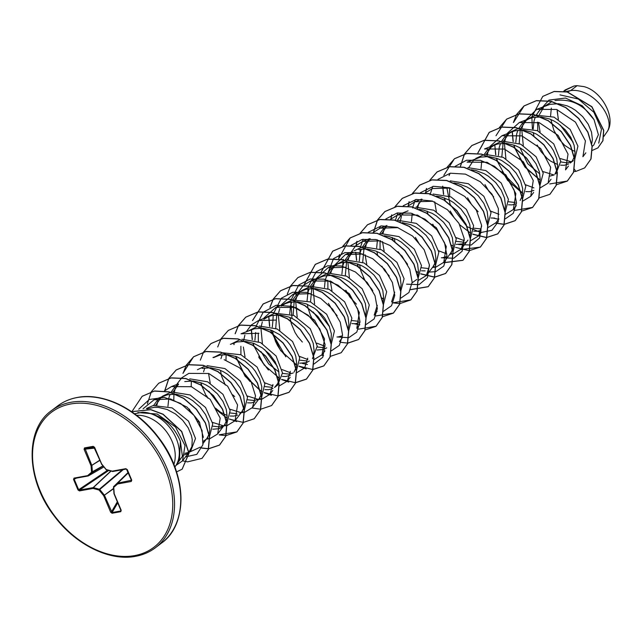 <?xml version="1.0" encoding="UTF-8"?>
<svg xmlns="http://www.w3.org/2000/svg" width="642" height="642" viewBox="0 0 642 642"><rect width="100%" height="100%" fill="white"/><g stroke="black" fill="none" stroke-linecap="round" stroke-linejoin="round"><path stroke-width="0.96" d="M134.515 413.769L142.508 412.196A34.01 24.115 52.8 0 1 172.65 431.625A34.01 24.115 52.8 0 1 176.157 465.113A34.01 24.115 52.8 0 1 174.857 466.983M184.776 453.332L188.258 452.466M182.529 455.587L187.111 453.782L190.698 451.077L195.497 438.494L188.523 421.16L172.144 407.887L153.157 405.575L146.456 408.464M187.568 453.461L188.884 452.273M189.029 452.112L191.902 446.527L192.239 439.561L191.485 435.709L188.162 427.781L182.657 420.245L175.41 413.905L167.056 409.46L158.325 407.397L154.064 407.349L146.906 408.978M577.094 85.691L583.867 86.606C601.787 90.915 616.2 117.895 607.428 131.273C615.526 118.04 592.935 87.697 570.65 90.578L577.094 85.691A30.367 21.531 -127.2 0 0 574.205 85.988A30.367 21.531 -127.2 0 0 574.068 86.012L566.316 89.728L564.206 91.325M567.376 91.902L570.65 90.578L565.843 91.589M592.181 146.336L593.698 145.18L598.4 134.692L594.051 119.693C584.003 104.758 570.971 98.395 554.969 100.585M591.755 143.543L592.406 139.563L591.507 132.067L588.192 124.139L582.679 116.603L575.441 110.272L571.356 107.776L567.087 105.818L558.717 103.787M558.203 103.739L550.017 104.341L536.688 109.349L556.662 109.469L575.449 122.108L585.432 140.919L582.92 156.704L585.833 152.836M560.771 161.945L567.408 162.891L571.613 161.704M574.767 159.336L577.928 146.151L570.168 129.451L554.054 117.133L535.757 115.167L527.925 118.866L524.787 121.25L522.428 123.344L518.864 128.248M560.61 165.187L564.27 165.275L568.66 163.991M573.338 160.636L570.2 163.02L572.327 160.877L574.261 157.073M574.365 156.744L575.015 152.764L574.117 145.277L570.794 137.34L565.289 129.804L558.042 123.473L553.966 120.977L549.688 119.019L541.326 116.988M540.805 116.94L532.627 117.542L528.831 118.842L524.787 121.25M550.009 176.093L554.166 174.929M555.94 173.838L560.739 161.254L553.757 143.912L537.378 130.647L518.367 128.368L510.526 132.067L507.397 134.451L505.029 136.545L501.474 141.449M554.937 174.078L557.144 169.287L557.617 165.965L556.726 158.478L553.404 150.541L550.9 146.673L544.456 139.643L536.568 134.178L532.298 132.22L523.567 130.157L515.229 130.743L511.441 132.043L507.397 134.451M539.842 185.891L543.228 173.163L536.118 156.8L520.742 144.201L502.742 141.208M525.822 191.589L529.481 191.677L533.871 190.401M539.473 183.484L540.227 179.166L539.336 171.679L536.014 163.742L530.501 156.207L523.262 149.875L519.177 147.379L514.908 145.421L506.538 143.391M506.024 143.351L497.839 143.944L494.051 145.252L487.639 149.746L484.084 154.65M522.588 198.94L525.814 186.188L518.656 169.905L503.328 157.394L485.424 154.393M508.432 204.79L512.091 204.878L515.919 203.875M520.148 200.481L522.363 195.698L522.7 188.732L520.574 180.916L516.112 173.075L509.668 166.045L501.787 160.58L497.518 158.622L489.148 156.6M488.634 156.552L480.449 157.154L467.111 162.153L487.093 162.274L505.896 174.929L515.863 193.724L513.351 209.517L505.39 214.364M505.198 212.141L508.416 199.357L501.217 183.042L485.825 170.547L467.874 167.626M504.789 209.549L505.439 205.568L504.548 198.081L501.225 190.144L495.72 182.609L488.474 176.277L484.389 173.781L475.754 170.475L471.236 169.753M487.663 225.494L491.042 212.703L483.835 196.267L468.307 183.692L450.227 180.867M473.644 231.192L477.311 231.28L481.131 230.277M487.294 223.087L488.048 218.77L487.158 211.282L483.835 203.345L478.322 195.81L471.084 189.478L466.999 186.982L458.364 183.676L453.846 182.954M470.409 238.543L473.627 225.751L466.437 209.452L451.037 196.95L433.093 194.028M456.253 244.401L462.834 243.84L465.843 242.227M470.008 235.951L470.658 231.971L469.767 224.483L466.445 216.547L460.932 209.019L453.693 202.679L449.609 200.184L440.974 196.877L436.456 196.155M453.019 251.744L456.245 238.984L449.095 222.718L433.759 210.207L415.847 207.206M442.523 257.683L446.351 256.68M390.553 219.315L397.542 214.966L417.509 215.078L436.319 227.725L446.294 246.536L443.782 262.321L450.58 253.285L452.514 249.489M452.618 249.152L453.268 245.172L452.369 237.684L449.047 229.756L443.542 222.22L436.295 215.881L432.218 213.385L423.576 210.078L419.066 209.356M435.629 264.945L438.847 252.178L431.673 235.887L416.329 223.384L398.401 220.415M429.466 265.708L426.392 275.522L433.189 266.486L435.124 262.69M435.22 262.353L435.87 258.381L434.979 250.886L431.657 242.957L426.152 235.421L418.905 229.082L414.82 226.586L410.551 224.636L402.181 222.605M418.094 278.299L421.481 265.571L414.371 249.2L398.971 236.601L380.963 233.624M412.124 282.809L416.802 279.455M417.725 275.891L418.48 271.582L417.589 264.087L414.267 256.158L408.753 248.623L401.515 242.283L397.43 239.787L388.795 236.481L384.277 235.758M400.696 291.5L404.083 278.748L396.941 262.353L381.5 249.77L363.46 246.841M400.335 289.093L401.089 284.783L400.191 277.288L396.868 269.359L391.363 261.824L384.117 255.484L380.04 252.988L375.771 251.038L367.401 249.008M366.887 248.96L358.701 249.561M383.451 304.557L386.669 291.789L379.494 275.49L364.142 262.987L346.223 260.018M382.945 302.294L383.691 297.984L382.801 290.489L379.478 282.56L373.973 275.025L366.726 268.693L362.65 266.189L358.372 264.239L350.002 262.209M349.489 262.161L341.311 262.763L337.515 264.063L331.103 268.565L327.548 273.468M366.052 317.758L369.278 304.998L362.12 288.707L346.776 276.204L328.856 273.219M351.896 323.608L355.564 323.696L359.953 322.412M365.547 315.495L366.301 311.185L365.41 303.69L362.088 295.761L356.575 288.226L349.336 281.894L345.252 279.398L340.982 277.44L332.612 275.41M332.099 275.362L323.913 275.964L310.584 280.971L330.558 281.092L349.368 293.747L359.327 312.542L356.816 328.327L359.737 324.459M348.662 330.959L351.88 318.151L344.658 301.82L329.25 289.341L311.282 286.452M338.165 336.898L341.993 335.886M348.261 328.367L348.911 324.387L348.02 316.899L344.698 308.962L339.185 301.427L331.946 295.095L327.861 292.6L323.592 290.641L315.222 288.611M314.708 288.563L306.523 289.165L293.193 294.172L311.121 293.667M331.272 344.16L334.434 330.967L326.666 314.267L310.543 301.957L292.262 299.991L284.43 303.69L281.292 306.073L285.337 303.666L289.133 302.366L297.471 301.78L306.194 303.843L314.548 308.296L321.794 314.628L324.796 318.296L329.258 326.136L331.376 333.952L330.871 341.568M317.116 350.01L323.696 349.457L326.706 347.844M312.445 358.661L317.244 346.078L310.255 328.736L293.884 315.471L274.872 313.192L267.032 316.891L263.902 319.275L267.947 316.875L271.735 315.567L279.92 314.973M299.718 363.212L306.306 362.658L309.316 361.045M313.473 354.769L314.123 350.789L313.232 343.301L309.909 335.365L304.404 327.829L297.158 321.498L293.073 319.002L288.804 317.044L280.442 315.013M282.496 373.379L289.125 374.117L293.193 373.002M296.484 370.562L299.71 357.811L292.551 341.528L277.232 329.017L259.32 326.016M282.328 376.413L285.987 376.501L290.377 375.225M294.044 372.103L296.259 367.32L296.732 363.99L295.842 356.503L294.469 352.538L290.015 344.698L287.006 341.03L279.768 334.699L271.414 330.245L262.682 328.182L254.344 328.776L241.015 333.776M245.653 341.424L254.023 343.454L262.369 347.9L269.616 354.232L275.121 361.767L278.443 369.704L279.342 377.191L277.801 383.443L274.527 387.447L277.665 385.072L282.48 372.898L276.108 356.005L260.548 342.563L241.914 339.225M264.937 389.614L268.597 389.702L272.986 388.426M245.14 341.375L236.954 341.977L230.382 344.337M247.708 399.781L254.344 400.52L258.557 399.332M261.703 396.965L264.865 383.78L257.105 367.088L240.975 354.761L222.694 352.795L213.465 357.554M247.547 402.815L251.207 402.903L255.035 401.9M224.162 359.68L239.586 367.794L250.942 381.212L255.524 395.905L252.467 407.542L259.264 398.505L261.198 394.71M261.294 394.373L261.808 386.757L259.689 378.94L255.227 371.1L252.226 367.433L244.979 361.101L236.625 356.655L227.894 354.585L219.564 355.178L213.682 357.562M244.305 410.166L247.531 397.374L240.325 381.059L224.933 368.564L206.989 365.651M230.149 416.024L233.816 416.104L237.636 415.101M242.877 411.474L239.739 413.849L241.873 411.707L243.799 407.911M243.904 407.574L244.554 403.593L243.663 396.106L240.341 388.169L234.828 380.642L227.589 374.302L223.504 371.806L219.235 369.856L210.865 367.826M210.351 367.778L202.166 368.38M212.919 426.184L219.556 426.93L223.641 425.798M226.915 423.367L230.141 410.607L222.983 394.332L207.647 381.821L189.727 378.828M212.759 429.225L219.339 428.663L222.349 427.05M164.44 390.938L171.446 386.588L191.428 386.709L210.223 399.356L220.19 418.143L217.678 433.944L224.475 424.908L226.409 421.112M226.514 420.775L227.164 416.794L226.273 409.307L222.951 401.378L217.437 393.843L210.199 387.503L206.114 385.007L201.845 383.057L193.475 381.027M192.961 380.979L184.776 381.581M209.525 436.576L212.743 423.784L205.544 407.477L190.176 394.982L172.233 392.045M203.418 441.231L208.096 437.876M203.201 443.277L207.085 438.109L209.019 434.313M209.123 433.976L209.773 430.004L208.875 422.508L205.552 414.58L200.047 407.044L192.801 400.704L188.724 398.209L184.447 396.258L176.085 394.228M175.563 394.18L167.385 394.782L154.016 399.797L170.515 398.907L187.191 407.221L199.245 421.706L203.37 437.354M557.144 109.638L558.283 119.251M560.185 125.062L573.137 142.275M551.334 108.105L550.587 115.865M550.868 119.492L553.821 130.206L558.524 138.552L564.671 145.341L572.455 150.372M572.672 150.469L575.031 151.327M551.911 101.596L544.48 106.299M543.421 107.768L539.416 114.565M537.603 122.149L537.803 130.848M542.386 107.888L539.818 110.143L536.255 115.046M535.308 117.053L534.056 120.808L533.189 129.066M537.137 144.98L541.134 151.753L547.281 158.542L550.684 161.158L557.641 164.529M526.408 120.134L521.047 127.87M520.245 130.069L519.217 143.519M520.036 147.845L527.7 163.678L539.85 173.958M517.909 130.254L516.666 134.018L515.799 142.267M519.739 158.173L523.744 164.954L530.348 172.136M509.018 133.335L503.657 141.071M503.192 142.259L501.827 156.72M500.519 143.455L499.275 147.219L498.409 155.468M502.349 171.374L506.353 178.155L512.958 185.345M500.977 141.569L493.136 145.269L489.998 147.652M491.628 146.536L486.267 154.273M508.6 201.757L515.229 202.495M481.757 160.917L481.018 168.677M484.959 184.575L488.955 191.356L493.658 196.813M483.587 154.77L475.746 158.47M473.323 160.636L468.869 167.474M467.561 197.776L471.565 204.565L478.17 211.748M491.042 217.991L494.701 218.079M449.593 187.873L449.649 196.324M473.812 228.159L480.441 228.897M450.17 210.985L454.175 217.766L458.869 223.223M456.422 241.36L463.051 242.098M432.78 224.186L434.016 226.602M422.059 199.341L416.69 207.077M412.252 213.465L411.442 221.482M415.39 237.388L419.387 244.169L424.081 249.626M421.633 267.762L428.262 268.508M403.04 213.658L400.68 215.752L397.117 220.663M394.332 238.31L394.894 241.528M421.465 270.804L425.132 270.884M386.356 226.642L381.91 233.487M380.024 240.686L380.08 249.136M385.85 226.706L383.282 228.953L379.727 233.865M377.464 239.867L376.661 247.884M376.942 251.512L377.504 254.73M381.846 266.205L384.606 270.571L389.301 276.028M369.88 238.944L364.52 246.688M364.054 247.876L362.69 262.337M370.209 238.744L365.892 242.154L362.337 247.066M361.382 249.064L360.13 252.828L359.271 261.085M359.552 264.713L360.868 270.892L364.64 279.752L367.208 283.772L371.903 289.229M361.839 247.178L353.999 250.886M352.482 252.154L347.121 259.89M346.664 261.077L345.3 275.538M352.819 251.945L348.502 255.364L344.939 260.267M343.992 262.265L342.74 266.029L341.873 274.286M345.821 290.192L349.818 296.973L356.422 304.156M344.441 260.387L335.766 264.721M335.092 265.347L329.731 273.091M327.845 280.289L327.901 288.74M352.065 320.567L358.693 321.313M325.229 279.727L324.483 287.488M328.423 303.393L332.428 310.174L337.122 315.631M327.051 273.588L318.376 277.922M316.787 279.447L312.341 286.292M311.876 287.48L310.511 301.941M313.2 312.012L326.593 329.611M316.289 279.511L313.713 281.766L310.158 286.669M309.203 288.675L307.951 292.431L307.093 300.689M307.374 304.316L307.927 307.534M307.983 307.791L310.327 315.029L312.461 319.355L315.029 323.375L319.732 328.832M309.661 286.789L301.82 290.489L298.682 292.872L296.323 294.967L292.76 299.87M300.312 291.757L294.943 299.493M294.14 301.692L293.121 315.142M317.276 346.977L323.913 347.715M291.813 301.876L290.561 305.64L289.694 313.89M289.983 317.525L291.299 323.696L295.071 332.556L297.639 336.577L302.334 342.034M276.75 314.893L275.723 328.343M299.886 360.17L306.523 360.916M273.051 319.339L272.304 327.091M272.585 330.726L273.147 333.944M273.203 334.193L275.538 341.432L277.681 345.757L280.249 349.778L284.944 355.235M258.277 333.094L258.333 341.552M261.021 351.615L268.685 363.966L278.965 371.983M255.66 332.54L254.914 340.3M258.854 356.198L262.859 362.979L267.553 368.436M257.482 326.393L248.807 330.726M240.886 346.295L240.943 354.745M265.106 386.58L271.735 387.319M241.464 369.407L245.461 376.188L250.155 381.637M240.092 339.594L231.417 343.927M222.244 354.681L220.936 358.685M220.415 370.33L221.731 376.509L225.31 385.023M232.765 394.838L234.675 396.571M208.843 391.219L222.236 408.818M230.317 412.983L236.946 413.721M204.846 367.882L203.538 371.887M206.676 395.809L207.92 398.225M215.375 408.047L220.222 411.987L224.604 414.411M224.82 414.499L227.18 415.366M205.304 365.996L197.463 369.704M189.286 409.01L190.53 411.426M197.985 421.248L199.895 422.974M178.564 384.165L173.196 391.909M176.935 385.28L174.576 387.375L171.013 392.286M170.066 394.284L168.814 398.048L167.947 406.306M170.515 392.398L162.683 396.106L159.545 398.481L157.186 400.576L153.631 405.471M161.166 397.366L155.805 405.102M161.503 397.165L159.545 398.481M559.993 94.88L578.33 99.029L593.882 112.262L601.466 129.283L598.745 143.174M573.033 141.994L560.458 125.27M558.404 119.324L557.152 111.138M607.428 131.273L603.857 136.385M538.148 112.093L548.99 100.072L565.498 98.041L582.262 105.778L594.051 119.693M574.333 169.167L575.858 171.414L573.747 171.486M533.903 135.285L533.149 132.565M532.379 128.825L531.881 117.743M532.017 116.443L542.747 96.42L554.054 91.557L567.231 92.015L591.78 106.829L603.6 130.414L602.822 140.775L597.903 147.901L592.406 150.364M563.652 91.252L565.209 89.944L574.068 86.012M542.819 96.364L554.198 91.445L567.376 91.902L591.924 106.716L603.745 130.31L602.966 140.662L597.975 147.845M565.281 89.888L573.988 86.02M571.364 161.824L560.418 158.574M540.082 131.995L538.477 122.413M137.902 412.565L157.258 414.042L175.515 427.026L185.008 445.532L182.464 460.916L175.996 465.378M143.062 408.81L154.016 399.797M200.288 447.145L189.157 452.249M156.929 404.99L157.94 401.154M217.678 433.944L209.717 438.791M209.573 438.823L206.547 439.048M173.781 399.966L173.966 394.092M174.054 393.41L175.33 387.937M177.064 383.932L181.718 377.849M181.838 377.737L188.836 373.387L208.819 373.5L227.613 386.147L237.58 404.958L235.068 420.743L227.116 425.59M226.963 425.614L223.938 425.847M223.568 425.839L212.526 422.388M191.18 386.765L191.364 380.891M252.467 407.542L244.506 412.389M244.353 412.413L241.336 412.646M240.967 412.637L229.924 409.195M210.231 383.17L208.57 373.564M272.938 384.526L269.857 394.34L261.896 399.188M261.751 399.212L258.726 399.444M258.349 399.436L247.314 395.994M225.96 360.355L226.144 354.488M241.015 333.784L258.943 333.27M290.328 371.333L287.247 381.139L279.142 386.011M273.019 385.93L264.705 382.784M245.011 356.767L243.35 347.017M243.623 340.605L244.899 335.14M246.335 331.697L251.287 325.037M251.407 324.924L258.405 320.575L276.349 320.077M307.727 358.132L304.637 367.938L296.532 372.809M290.417 372.729L282.095 369.591M277.304 366.285L264.648 349.593M262.409 343.566L260.933 328.086M261.021 327.404L262.297 321.931M264.022 317.926L275.795 307.374L295.785 307.502L314.572 320.133L324.539 338.936L322.035 354.729L314.074 359.584M307.807 359.528L299.493 356.382M279.8 330.365L278.323 314.885M278.676 312.582L279.687 308.73M281.413 304.725L293.193 294.172M325.045 346.295L316.883 343.181M297.19 317.164L295.721 301.684M296.074 299.381L297.077 295.537M298.811 291.524L303.465 285.433M303.586 285.321L310.584 280.971M329.482 326.682L316.827 309.99M314.588 303.963L313.111 288.483M313.192 287.793L314.476 282.32M315.904 278.893L327.974 267.77L345.926 267.273M377.295 305.311L374.214 315.126L377.127 311.258M331.978 290.754L330.309 281.003M330.855 272.97L331.866 269.134M332.62 267.144L345.372 254.569L363.284 254.055M394.686 292.126L391.604 301.925M349.368 277.553L347.892 262.08M348.245 259.769L349.264 255.917M350.01 253.943L355.636 245.83M355.764 245.717L362.762 241.368L380.698 240.862M366.767 264.352L365.105 254.746M365.37 248.189L366.646 242.724M373.034 232.629L380.152 228.167L398.088 227.661M426.392 275.522L418.432 280.369M384.157 251.15L382.496 241.544M383.033 233.375L384.036 229.531M443.782 262.321L435.822 267.168M435.669 267.192L432.652 267.425M400.159 221.787L401.435 216.314M407.943 206.114L414.941 201.757L432.893 201.259M464.254 239.305L461.173 249.12L453.212 253.967M453.067 253.991L450.042 254.224M446.792 253.887L438.63 250.773M417.549 208.586L418.825 203.121M425.213 193.025L432.331 188.555L450.259 188.05M481.652 226.112L478.563 235.919L470.458 240.79M464.335 240.71L456.021 237.564M436.335 211.547L434.666 201.797M498.874 218.842L495.961 222.718L488 227.565M498.97 214.284L490.809 211.17M495.038 144.835L484.509 148.952L504.492 149.072L523.278 161.72L533.253 180.522L530.741 196.316L522.636 201.187M487.118 155.781L488.401 150.3M490.127 146.304L501.9 135.751L521.874 135.871L540.676 148.527L550.651 167.329L548.132 183.106L540.026 187.986M533.911 187.905L525.589 184.76M505.904 158.743L504.427 143.262M504.516 142.58L505.792 137.107M507.517 133.103L519.29 122.55L539.272 122.67L558.067 135.318L568.034 154.112L565.53 169.905L568.443 166.037M554.014 175.001L542.988 171.558M523.294 145.541L521.818 130.061M522.171 127.758L523.174 123.914M523.936 121.932L536.688 109.349M176.157 465.113L179.479 459.64L180.394 441.271C172.955 423.72 160.331 414.026 142.508 412.196M493.513 218.152L498.794 219.299M505.342 218.834L513.311 213.296L516.513 202.992L514.122 190L506.361 176.895L494.452 166.286L480.377 160.315L466.525 160.251L455.25 166.278M450.122 173.236L449.055 175.627M446.872 187.769L450.074 204.212M450.202 204.549L466.886 226.506M467.167 226.698L480.489 232.396M481.155 232.476L491.973 230.269L498.256 221.618L498.369 208.586L492.013 194.189L480.28 181.742L465.402 174.126L450.315 173.196L437.972 179.367M432.732 186.437L430.02 194.767M458.733 244.554L471.212 245.043L479.59 237.965L481.564 225.238L476.332 210.135L464.816 196.484L449.424 187.769L433.486 186.3L420.462 192.68M415.342 199.638L412.798 207.069M412.766 207.214L412.629 207.968M441.335 257.755L453.806 258.245L462.184 251.191L464.174 238.503L458.982 223.416L447.514 209.765L432.162 201.01L416.241 199.477L403.192 205.769M397.944 212.839L395.408 220.27M428.976 272.08L435.629 271.67M435.766 271.638L443.734 266.117L446.944 255.837L444.577 242.869L436.857 229.78L424.988 219.163L410.944 213.152L397.101 213.024L385.794 218.97M380.554 226.04L379.486 228.44M406.555 284.157L419.033 284.647L427.411 277.569L429.386 264.841L424.153 249.738L412.637 236.087L397.246 227.372L381.308 225.904L368.291 232.284M363.163 239.241L360.619 246.672M360.587 246.817L360.451 247.571M360.194 249.248L359.913 253.783M400.985 298.04L408.954 292.511L412.156 282.207L409.765 269.215L402.012 256.11L390.095 245.501L376.019 239.522L362.176 239.458L350.893 245.485M343.358 259.264L342.523 266.984M383.595 311.242L391.556 305.72L394.766 295.448L392.398 282.48L384.678 269.391L372.809 258.766L358.766 252.755L344.923 252.627L333.623 258.574M333.503 258.686L325.125 280.185M354.376 323.761L359.656 324.916M366.197 324.443L374.166 318.922L377.368 308.65L375.008 295.681L367.288 282.592L355.419 271.975L341.375 265.957L327.532 265.828L316.225 271.775M316.113 271.887L308.441 286.284M308.409 286.42L308.144 287.937M308.016 288.852L307.735 293.386M336.986 336.962L348.67 337.684M348.807 337.644L356.767 332.131L359.977 321.851L357.618 308.882L349.898 295.793L338.021 285.176L323.977 279.158L310.134 279.029L298.835 284.976M298.715 285.088L290.882 300.376M290.754 301.138L292.014 318.456M331.272 350.885L339.305 345.428L342.579 335.18L340.268 322.204L332.572 309.083L320.703 298.418L306.635 292.375L292.768 292.23L281.445 298.185M281.324 298.289L273.484 313.577M273.235 315.254L272.954 319.788M302.197 363.364L307.478 364.52M313.882 364.086L322.774 357.297L325.077 344.497L319.885 329.105L308.136 315.174L292.391 306.419L276.188 305.255L263.188 312.229L256.262 325.887M256.238 326.024L256.094 326.778M185.482 456.911L196.805 454.367L202.928 444.721L202.053 430.533L194.053 415.462L180.522 403.385L164.392 397.43L149.297 399.476L138.752 409.203M175.579 466.012L182.4 456.31L180.394 441.271M575.858 171.414L584.653 167.923L590.881 159.088L592.044 146.504L587.791 132.22L578.602 118.529L565.714 107.647L550.924 101.356L536.319 100.73L523.96 106.002L516.682 114.332M516.633 114.412L513.383 122.534M512.188 131.73L513.062 141.553M513.849 145.036L514.627 147.748M514.715 148.005L524.899 167.032L540.139 180.306M556.333 184.776L567.263 181.124L573.491 172.289L574.654 159.706L570.393 145.421L561.204 131.73L548.316 120.848L533.534 114.557L518.929 113.931L506.562 119.203L495.993 135.735M494.797 144.931L495.672 154.754M496.459 158.237L497.237 160.949M497.317 161.206L507.509 180.233L522.748 193.507M538.943 197.977L549.873 194.325L556.1 185.482L557.256 172.899L553.003 158.614L543.806 144.923L530.918 134.042L516.128 127.75L501.53 127.132L489.164 132.412L477.792 153.053M521.545 211.178L532.483 207.527L538.71 198.683L539.866 186.1L535.605 171.815L526.416 158.125L513.528 147.243L498.738 140.951L484.132 140.341L471.774 145.614L464.503 153.936M464.455 154.024L460.402 166.246M495.592 223.175L504.155 224.387M504.267 224.379L515.093 220.728L521.32 211.884L522.468 199.301L518.214 185.016L509.018 171.326L496.13 160.444L481.339 154.152L466.742 153.542L454.376 158.815L443.815 175.338M442.627 186.196L443.494 194.357M444.28 197.848L445.058 200.553M459.752 224.804L470.57 233.11M472.897 234.322L486.516 237.588L497.694 233.929L503.922 225.085L505.077 212.502L500.816 198.218L491.628 184.527L478.739 173.653L463.949 167.361L449.352 166.743L436.985 172.016L429.715 180.338M426.424 188.539L425.614 192.656M460.804 249.586L480.304 247.13L486.532 238.294L487.687 225.711L483.426 211.419L474.237 197.736L461.349 186.854L446.567 180.562L431.962 179.945L419.595 185.217L412.276 193.627M409.034 201.74L408.224 205.849M443.413 262.787L462.906 260.331L469.133 251.495L470.297 238.912L466.036 224.628L456.847 210.937L443.967 200.055L429.177 193.764L414.572 193.146L402.205 198.418L394.934 206.74M391.636 214.942L390.793 219.347M392.101 237.452L392.88 240.156M397.936 251.712L407.574 264.408M416.738 271.743L418.391 272.714M420.727 273.925L434.586 277.192M434.698 277.183L445.516 273.532L451.743 264.697L452.907 252.121L448.646 237.829L439.457 224.146L426.577 213.256L411.787 206.965L397.181 206.347L384.815 211.619L377.544 219.941M377.488 220.029L373.443 232.26M410.543 289.694L428.118 286.741L434.353 277.906L435.509 265.323L431.255 251.038L422.067 237.347L409.187 226.465L394.397 220.166L379.791 219.548L367.425 224.82L360.098 233.231M356.856 241.344L355.989 245.878M355.66 252.202L356.535 260.371M357.321 263.854L358.18 266.823M363.155 278.114L372.785 290.81M382.175 298.273L383.603 299.116M393.145 302.896L399.797 303.594M399.91 303.594L410.728 299.942L416.955 291.099L418.119 278.524L413.865 264.231L404.677 250.549L391.789 239.667L376.998 233.367L362.393 232.749L350.034 238.022L342.708 246.432M339.466 254.553L338.655 258.662M382.407 316.795L393.337 313.144L399.565 304.3L400.728 291.717L396.467 277.432L387.278 263.742L374.39 252.86L359.6 246.568L344.995 245.95L332.636 251.223L321.265 271.863M365.017 329.996L375.947 326.337L382.175 317.501L383.33 304.918L379.077 290.625L369.88 276.943L356.992 266.061L342.202 259.769L327.597 259.151L315.238 264.432L303.867 285.064M347.731 343.197L358.557 339.538L364.784 330.702L365.94 318.111L361.679 303.827L352.49 290.144L339.602 279.262L324.812 272.97L310.206 272.352L297.848 277.633L290.577 285.955M290.529 286.043L287.287 294.156M321.666 355.195L323.576 355.7M330.229 356.398L341.167 352.739L347.394 343.903L348.55 331.32L344.289 317.028L335.1 303.345L322.212 292.463L307.422 286.172L292.816 285.554L280.458 290.834L273.187 299.156M273.139 299.244L269.889 307.358M268.693 316.554L269.568 326.377M270.354 329.86L285.826 356.824M295.208 364.287L296.644 365.129M298.979 366.341L306.186 368.901M312.839 369.599L323.769 365.948L329.996 357.104L331.152 344.521L326.898 330.237L317.71 316.546L304.822 305.664L290.032 299.373L275.426 298.755L263.068 304.035L252.499 320.559M251.303 329.755L252.178 339.578M252.964 343.069L253.742 345.773M258.798 357.321L268.436 370.025M277.601 377.352L279.254 378.331M281.581 379.542L288.796 382.102M295.448 382.809L306.378 379.149L312.606 370.314L313.761 357.73L309.508 343.438L300.32 329.755L287.431 318.873L272.641 312.582L258.036 311.956L245.677 317.228L238.399 325.558M238.351 325.646L235.108 333.76M233.913 342.956L233.913 344.618M235.574 356.27L245.027 376.156L260.211 390.561M260.427 390.689L261.856 391.532M264.191 392.743L271.397 395.303M278.05 396.01L288.98 392.35L295.216 383.515L296.371 370.932L292.118 356.647L282.929 342.956L270.041 332.075L255.251 325.783L240.646 325.157L228.287 330.429L221.008 338.759M220.96 338.848L217.718 346.961M252.097 408.007L260.66 409.211M260.772 409.203L271.59 405.551L277.817 396.716L278.981 384.133L274.72 369.848L265.539 356.158L252.651 345.276L237.861 338.984L223.255 338.358L210.897 343.63L203.618 351.96M203.57 352.049L200.32 360.162M200.785 382.672L201.564 385.377M201.652 385.633L206.62 396.933M216.258 409.628L225.422 416.963M225.639 417.091L227.075 417.934M229.411 419.146L243.27 422.412M243.382 422.404L254.192 418.753L260.427 409.917L261.583 397.334L257.33 383.049L248.141 369.359L235.261 358.477L220.471 352.185L205.865 351.567L193.499 356.832L182.93 373.363M219.219 434.915L225.872 435.613M225.984 435.605L236.802 431.954L243.037 423.118L244.193 410.535L239.939 396.25L230.751 382.56L217.863 371.678L203.073 365.386L188.467 364.768L176.101 370.041L168.83 378.363M168.782 378.451L164.729 390.673M201.829 448.116L208.481 448.814M208.594 448.806L219.42 445.155L225.647 436.311L226.803 423.728L222.541 409.444L213.353 395.753L200.465 384.879L185.674 378.587L171.069 377.969L158.71 383.242L151.368 391.684M151.319 391.772L147.347 403.834M182.545 460.812L187.488 461.847M187.584 461.863L202.021 458.356L208.225 449.593L209.428 437.13L205.296 422.95L196.275 409.315L183.572 398.393L168.926 391.941L154.377 391.09L142.155 396.307L132.051 411.394M176.558 471.902L182.103 469.214L188.917 453.26L181.606 431.584L162.996 414.331L150.758 409.724L131.562 411.683M584.726 167.867L591.025 158.975L592.189 146.392L587.936 132.108L578.747 118.417L565.859 107.535L551.069 101.243L536.463 100.617L524.105 105.89L513.52 122.47M512.332 131.674L513.239 141.593M514.041 145.108L514.86 147.893M514.94 148.158L525.084 166.968L540.155 180.121M549.737 183.949L567.408 181.012L573.635 172.176L574.799 159.593L570.537 145.309L561.349 131.618L548.461 120.736L533.679 114.445L519.073 113.827L506.707 119.099L499.332 127.597M494.95 146.609L495.849 154.794M496.651 158.309L497.462 161.094M502.766 172.963L522.765 193.322M549.945 194.269L556.245 185.377L557.4 172.786L553.147 158.502L543.951 144.819L531.062 133.937L516.28 127.646L501.675 127.028L489.308 132.3L477.945 152.916M514.948 210.351L532.627 207.414L538.855 198.571L540.01 185.987L535.749 171.703L526.56 158.012L513.672 147.13L498.882 140.847L484.277 140.229L471.918 145.501L464.599 153.911M464.551 154L460.547 166.118M495.688 223.055L504.187 224.275M504.299 224.275L515.237 220.615L521.464 211.772L522.62 199.189L518.359 184.904L509.162 171.213L496.274 160.34L481.484 154.048L466.886 153.43L454.52 158.702L447.153 167.201M442.771 186.212L443.67 194.398M444.473 197.913L445.283 200.697M469.061 232.027L470.586 232.926M472.953 234.169L486.62 237.484L497.839 233.816L504.066 224.973L505.222 212.39L500.969 198.105L491.772 184.423L478.884 173.541L464.102 167.249L449.496 166.631L437.13 171.904L429.811 180.314M426.561 188.475L425.702 192.961M427.082 211.114L427.981 214.163M451.671 245.228L453.196 246.127M455.563 247.371L469.23 250.685L480.449 247.018L486.676 238.182L487.832 225.599L483.57 211.314L474.382 197.624L461.502 186.742L446.712 180.45L432.106 179.832L419.74 185.105L412.373 193.603M409.163 201.676L408.376 205.721M443.518 262.658L463.051 260.227L469.286 251.383L470.442 238.8L466.18 224.515L457 210.825L444.112 199.943L429.321 193.651L414.716 193.033L402.349 198.306L395.031 206.716M391.772 214.877L390.922 219.363M392.294 237.516L393.113 240.309M398.417 252.178L407.269 263.846M416.666 271.494L418.407 272.529M420.775 273.773L434.618 277.087M434.73 277.079L445.66 273.428L451.888 264.592L453.051 252.009L448.79 237.725L439.609 224.034L426.721 213.152L411.931 206.86L397.326 206.234L384.959 211.507L377.632 219.917M377.584 220.005L373.588 232.131M410.599 289.566L428.262 286.629L434.498 277.793L435.653 265.21L431.4 250.926L422.211 237.235L409.331 226.353L394.541 220.062L379.936 219.436L367.569 224.708L360.194 233.207M356.984 241.28L356.133 245.774M355.812 252.226L356.703 260.403M357.514 263.918L358.413 266.976M363.629 278.58L372.48 290.248M382.102 298.032L383.627 298.939M393.201 302.767L410.872 299.83L417.107 290.995L418.263 278.411L414.01 264.127L404.821 250.436L391.933 239.554L377.143 233.263L362.537 232.637L350.179 237.909L338.799 258.533M375.811 315.968L393.482 313.031L399.709 304.188L400.873 291.604L396.612 277.32L387.423 263.629L374.535 252.747L359.745 246.456L345.139 245.838L332.781 251.118L321.409 271.735M358.421 329.169L376.092 326.232L382.319 317.389L383.475 304.806L379.221 290.521L370.025 276.83L357.137 265.948L342.346 259.657L327.741 259.047L315.382 264.319L304.019 284.936M341.03 342.371L347.659 343.093M347.771 343.093L358.701 339.433L364.929 330.59L366.084 318.007L361.823 303.714L352.635 290.032L339.746 279.15L324.956 272.858L310.351 272.248L297.92 277.577M341.239 352.683L347.539 343.791L348.694 331.208L344.433 316.923L335.244 303.233L322.356 292.351L307.566 286.067L292.961 285.449L280.602 290.722L273.283 299.132M273.235 299.22L270.025 307.293M268.837 316.498L269.744 326.417M270.547 329.932L280.61 350.524L296.66 364.945M299.028 366.181L312.694 369.503L323.913 365.836L330.14 356.992L331.296 344.409L327.043 330.124L317.854 316.442L304.966 305.56L290.176 299.268L275.57 298.65L263.212 303.923L252.635 320.494M251.447 329.699L252.354 339.618M253.157 343.133L253.967 345.918M254.055 346.182L264.191 364.993L279.27 378.146M281.637 379.39L295.304 382.704L306.523 379.037L312.75 370.201L313.906 357.618L309.653 343.334L300.464 329.643L287.576 318.761L272.786 312.469L258.18 311.851L245.822 317.124L238.495 325.534M238.447 325.622L235.245 333.696M234.057 342.9L234.065 344.634M235.766 356.334L245.148 376.011L260.138 390.312M260.355 390.448L261.88 391.347M264.247 392.591L277.906 395.905L289.125 392.238L295.36 383.402L296.516 370.819L292.262 356.535L283.074 342.844L270.186 331.962L255.396 325.671L240.79 325.053L228.287 330.429M271.662 405.495L277.962 396.604L279.126 384.028L274.872 369.744L265.684 356.053L252.796 345.171L238.005 338.872L223.4 338.254L211.041 343.526L203.715 351.936M200.978 382.736L201.797 385.529M225.567 416.851L227.091 417.749M229.459 418.993L236.673 421.577M254.264 418.704L260.572 409.813L261.727 397.229L257.474 382.945L248.285 369.254L235.405 358.372L220.615 352.073L206.01 351.455L193.643 356.727L186.316 365.137M186.268 365.226L183.066 373.299M219.283 434.778L236.946 431.849L243.182 423.006L244.337 410.423L240.084 396.138L230.895 382.447L218.007 371.566L203.217 365.274L188.612 364.656L176.245 369.928L168.926 378.339M168.878 378.427L164.882 390.545M201.885 447.98L208.514 448.71M208.626 448.702L219.564 445.042L225.791 436.207L226.947 423.624L222.686 409.331L213.497 395.649L200.609 384.767L185.819 378.475L171.213 377.857L158.783 383.186M202.102 458.3L208.369 449.48L209.573 437.017L205.44 422.845L196.42 409.211L183.716 398.289L169.071 391.837L154.521 390.978L142.227 396.25M182.176 469.158L189.061 453.14L181.734 431.448L163.092 414.202L150.83 409.604L131.538 411.666M77.995 489.974L73.533 479.405L74.055 478.097L87.641 475.626L91.557 472.223L91.06 465.811L84.086 449.296L84.495 447.915L93.194 446.334L94.623 447.37L101.605 463.885L106.211 469.551L112.238 471.148L125.824 468.676L127.293 469.615L131.754 480.184L131.233 481.484L117.646 483.964L113.738 487.366L114.228 493.778L121.202 510.294L120.792 511.674L112.093 513.255L110.665 512.22L103.691 495.704L99.077 490.039L93.05 488.442L79.464 490.913L77.995 489.974L79.552 490.087A0.642 0.425 79.7 0 0 79.464 490.913M74.055 478.097A0.642 0.425 79.7 0 0 74.624 478.426L74.191 479.149L78.661 489.726L107.663 470.233M88.018 475.987L74.624 478.426L73.533 479.405M110.978 471.116L93.339 487.623L99.366 489.22A0.642 0.417 49.8 0 1 99.751 489.485L99.077 490.039L99.366 489.22L122.397 469.751M123.288 469.583L99.751 489.485L104.365 495.151A0.642 0.417 53.8 0 1 104.494 495.359L112.093 512.549A0.642 0.425 79.7 0 0 112.093 513.255M117.791 502.742L112.093 512.549L120.792 510.968L121.202 510.294M121.025 510.43L120.792 510.968A0.642 0.425 79.7 0 0 120.792 511.674M128.392 472.753L117.735 483.137A0.642 0.425 79.7 0 0 117.646 483.964A0.642 0.457 49 0 1 117.574 483.209L113.658 486.62L128.223 472.351L113.65 486.628A0.642 0.642 0 0 0 113.457 487.142L113.538 486.973A0.642 0.473 45.6 0 1 113.658 486.62A0.642 0.457 49 0 0 113.738 487.366L113.995 493.754L121.025 510.775M128.368 472.697L117.574 483.209A0.642 0.449 45.8 0 1 117.735 483.137L131.754 480.184M131.538 480.096L131.321 480.665L131.538 480.096L127.116 469.623M131.554 480.537L126.402 468.997A0.642 0.425 79.7 0 1 126.305 469.037L127.293 469.615M94.623 447.37L93.644 446.696L84.945 448.276L91.862 465.474A0.642 0.417 56.3 0 1 91.918 465.699L92.416 472.111A0.642 0.433 59.5 0 1 92.287 472.472L88.379 475.874L103.852 466.951M93.644 446.696L93.644 446.696A0.642 0.425 79.7 0 1 93.194 446.334M74.488 478.475L88.123 475.987A0.642 0.425 79.7 0 0 88.219 475.955A0.642 0.465 60 0 0 88.379 475.874A0.642 0.457 49 0 1 87.641 475.626A0.642 0.425 79.7 0 0 88.123 475.987A0.642 0.642 0 0 0 88.323 475.915L103.852 466.959M108.691 470.506L79.552 490.087L93.138 487.615A0.642 0.433 46.9 0 1 93.339 487.623L93.05 488.442A0.642 0.425 79.7 0 1 93.138 487.615L110.809 471.067M102.977 465.883L91.557 472.223A0.642 0.457 49 0 0 92.287 472.472L103.129 466.068M113.554 488.418L103.691 495.704L113.578 488.714M99.807 460.17L91.06 465.811L99.895 460.37M117.366 501.723L111.467 511.875L110.665 512.22M84.086 449.296L94.711 448.108M84.495 447.915A0.642 0.425 79.7 0 0 84.945 448.276L94.438 447.458M93.684 446.696L101.46 463.725M113.562 487.294L113.947 493.554A0.642 0.642 0 0 0 113.995 493.754L114.019 493.682M106.195 469.599L106.074 469.687A0.642 0.642 0 0 0 106.411 469.904L101.46 464.022A0.642 0.642 0 0 1 101.372 463.861L101.588 463.933M112.551 471.493L112.43 471.501A0.642 0.642 0 0 0 112.711 471.509A0.642 0.425 79.7 0 1 112.238 471.148L106.411 469.904L112.294 471.38M131.546 480.216L131.321 480.665A0.642 0.425 79.7 0 0 131.233 481.484M125.824 468.676A0.642 0.425 79.7 0 0 126.305 469.037L112.711 471.509A0.642 0.425 79.7 0 0 112.807 471.477L126.201 469.037M135.871 556.197A86.02 60.998 -127.2 0 0 155.38 547.762A86.02 60.998 -127.2 0 0 160.163 454.68A86.02 60.998 -127.2 0 0 70.861 402.293A86.02 60.998 -127.2 0 0 51.36 410.728C24.741 429.337 25.816 479.751 54.265 516.056C75.411 544.697 109.694 561.541 135.623 556.309C143.07 554.937 149.658 552.088 155.38 547.762L161.599 543.036A86.02 60.998 -127.2 0 0 166.382 449.954A86.02 60.998 -127.2 0 0 77.088 397.567A86.02 60.998 -127.2 0 0 57.587 406.009L51.36 410.728M134.66 555.595A84.728 60.083 -127.2 0 0 165.01 468.443A84.728 60.083 -127.2 0 0 70.628 403.995A84.728 60.083 -127.2 0 0 40.277 491.146A84.728 60.083 -127.2 0 0 134.66 555.595M177.216 521.152A85.643 60.725 -127.2 0 0 158.478 437.419A85.643 60.725 -127.2 0 0 82.866 396.844M173.862 464.423A34.01 24.115 -127.2 0 0 166.318 431.464A34.01 24.115 -127.2 0 0 136.602 415.334M76.559 478.089L74.191 479.149M57.587 406.009C63.301 401.675 69.89 398.826 77.345 397.454C103.017 392.286 136.906 408.729 158.093 436.913C187.071 473.258 188.443 524.305 161.599 543.036M451.591 253.052L449.657 254.521M434.193 266.253L432.259 267.722M260.267 398.273L258.333 399.741M225.486 424.675L223.552 426.144M370.001 238.736L368.251 240.06M352.61 251.937L350.861 253.261M182.464 460.916L188.892 452.377M189.029 452.193L189.695 451.318M171.446 386.588L178.203 383.94M235.068 420.743L241.873 411.707M212.983 357.538L216.755 356.061M269.857 394.34L272.77 390.464M287.247 381.139L290.16 377.263M258.405 320.575L268.934 316.458M275.795 307.374L286.324 303.257M322.035 354.729L324.948 350.861M339.425 341.528L342.338 337.66M327.974 267.77L338.503 263.653M345.372 254.569L352.129 251.921M362.762 241.368L369.519 238.72M380.152 228.167L386.909 225.519M397.542 214.966L408.071 210.841M414.941 201.765L421.698 199.116M461.173 249.12L467.97 240.084M478.563 235.919L481.484 232.043M513.351 209.517L516.264 205.641M530.741 196.316L533.654 192.44M501.9 135.751L512.428 131.634M548.14 183.106L551.053 179.238M519.29 122.55L529.819 118.433"/></g></svg>
